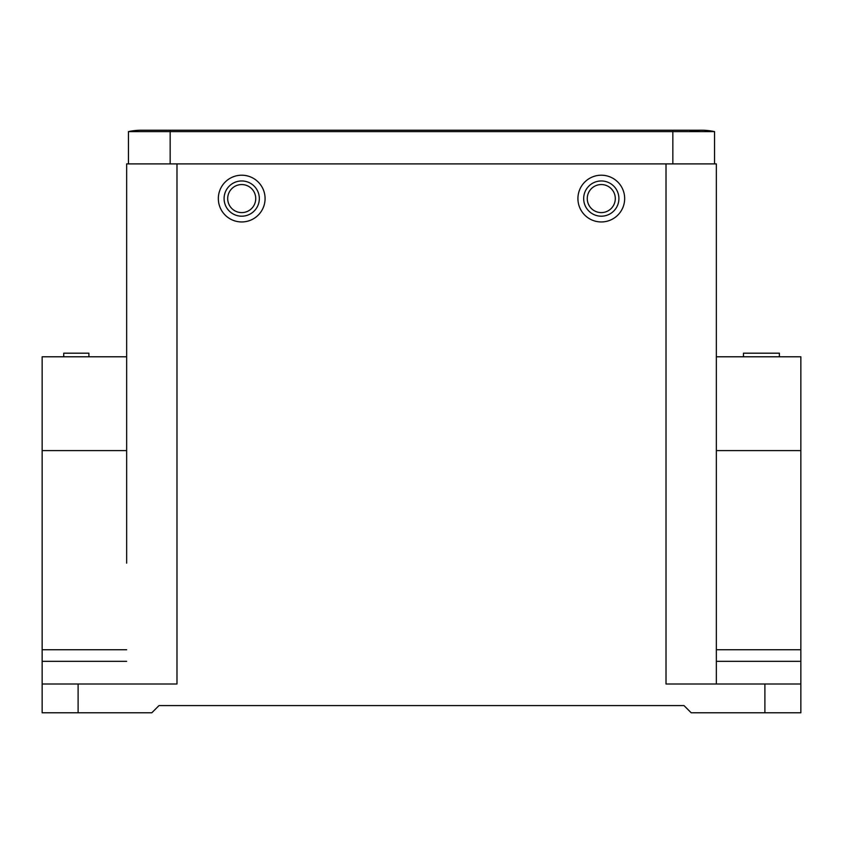 <?xml version="1.0" encoding="UTF-8"?>
<svg xmlns="http://www.w3.org/2000/svg" width="843" height="843" viewBox="0 0 843 843"><rect width="100%" height="100%" fill="white"/><g stroke="black" fill="none" stroke-linecap="round" stroke-linejoin="round"><path stroke-width="1.26" d="M126.65 450.605L42.15 450.605L42.15 356.789L126.65 356.789L126.65 163.9L126.65 563.156M716.35 684L716.35 163.9L126.65 163.9M176.988 163.9L176.988 684L42.15 684L42.15 712.767L151.824 712.767L159.011 705.58L683.989 705.58L691.176 712.767L800.85 712.767L800.85 661.333L716.35 661.333M764.896 712.767L764.896 684L666.012 684L666.012 163.9M241.709 221.951A23.372 23.372 0 0 1 218.337 198.579A23.372 23.372 0 0 1 241.709 175.207A23.372 23.372 0 0 1 265.081 198.579A23.372 23.372 0 0 1 241.709 221.951M764.896 684L800.85 684M601.291 221.951A23.372 23.372 0 0 1 577.919 198.579A23.372 23.372 0 0 1 601.291 175.207A23.372 23.372 0 0 1 624.663 198.579A23.372 23.372 0 0 1 601.291 221.951M42.15 450.605L42.15 649.742L126.65 649.742M714.548 163.9L714.548 131.624L128.452 131.624L128.452 163.9M716.35 163.9L716.35 356.789L800.85 356.789L800.85 450.605L716.35 450.605M716.35 649.742L800.85 649.742L800.85 450.605M800.85 649.742L800.85 661.333M42.15 684L42.15 649.742M241.709 216.198A17.619 17.619 0 0 1 224.09 198.579A17.619 17.619 0 0 1 241.709 180.96A17.619 17.619 0 0 1 259.328 198.579A17.619 17.619 0 0 1 241.709 216.198M601.291 216.198A17.619 17.619 0 0 1 583.672 198.579A17.619 17.619 0 0 1 601.291 180.96A17.619 17.619 0 0 1 618.91 198.579A17.619 17.619 0 0 1 601.291 216.198M241.709 212.605A14.025 14.025 0 0 1 227.694 198.579A14.025 14.025 0 0 1 241.709 184.554A14.025 14.025 0 0 1 255.735 198.579A14.025 14.025 0 0 1 241.709 212.605M170.16 163.9L170.16 130.233L672.84 130.233L141.034 130.233A57.535 57.535 0 0 0 128.452 131.624M714.548 131.624A57.535 57.535 0 0 0 689.384 131.624A57.535 57.535 0 0 1 714.548 131.624A57.535 57.535 0 0 0 701.966 130.233L672.84 130.233L701.966 130.233M601.291 212.605A14.025 14.025 0 0 1 587.265 198.579A14.025 14.025 0 0 1 601.291 184.554A14.025 14.025 0 0 1 615.306 198.579A14.025 14.025 0 0 1 601.291 212.605M779.385 356.789L779.385 353.196L743.463 353.196L743.463 356.789M743.463 353.196L743.431 356.789M63.72 356.789L63.72 353.196L88.894 353.196L88.894 356.789M78.104 684L78.104 712.767M672.84 163.9L672.84 130.233M42.15 661.333L126.65 661.333M170.16 130.233L141.034 130.233"/></g></svg>
